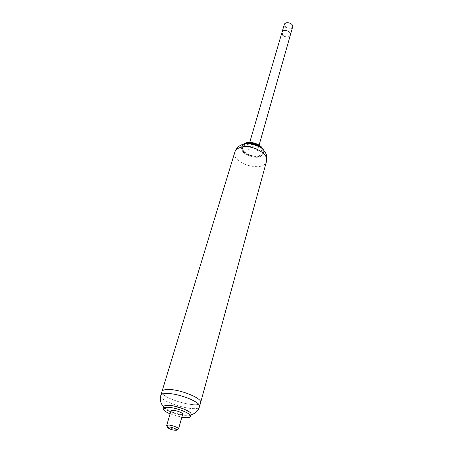 <?xml version="1.0" encoding="UTF-8"?>
<svg xmlns="http://www.w3.org/2000/svg" width="453" height="453" viewBox="0 0 453 453"><rect width="100%" height="100%" fill="white"/><g stroke="black" fill="none" stroke-linecap="round" stroke-linejoin="round"><path stroke-width="0.34" stroke-dasharray="2.27 1.7" d="M243.119 144.292L241.738 146.313C238.844 154.326 261.964 160.996 263.776 152.672L263.68 150.226M246.404 142.78L245.809 142.955C238.725 145.13 242.559 153.284 251.415 155.515C260.215 158.012 267.077 152.701 261.709 147.197M244.507 143.941L241.557 146.914L242.497 151.143C245.52 155.843 255.498 158.726 260.566 156.353L263.606 153.278L262.695 149.196M249.008 143.595L245.447 144.133C241.591 145.662 240.668 148.097 242.672 151.438C245.617 156.013 255.328 158.816 260.254 156.511C264.671 153.912 264.28 150.572 259.071 146.5M245.917 144.784C236.143 147.927 249.156 159.592 258.788 156.557C268.816 153.703 255.82 141.568 245.917 144.784M161.987 391.488C159.258 397.915 199.496 409.529 200.611 402.638C199.507 409.529 159.258 397.915 161.987 391.488M281.959 32.48L282.004 33.941C282.893 37.271 289.722 38.069 290.401 34.915C288.589 37.497 286.047 37.593 282.763 35.204M248.216 149.309C249.399 152.401 256.959 153.533 257.525 150.702C258.748 147.299 248.856 144.445 248.08 147.972L248.216 149.309M285.6 26.823C288.397 30.006 294.359 27.407 291.5 24.213C288.669 20.98 282.7 23.658 285.6 26.823M292.615 27.112C290.809 29.711 288.284 29.813 285.028 27.429L284.241 24.694M166.8 426.001C167.803 427.655 176.421 430.146 178.148 429.274M170.968 410.86C170.164 412.649 182.423 416.188 182.689 414.24M173.618 405.95L168.256 405.395C162.395 406.148 163.856 408.425 172.621 412.23L180.566 414.523C192.44 415.899 193.272 413.951 183.063 408.68M163.765 406.573C161.902 410.809 190.396 419.031 191.07 414.45M170.09 413.872L181.829 417.258M234.841 152.089C230.719 163.459 263.974 173.052 266.534 161.234M160.787 395.435C158.086 401.76 198.448 413.408 199.524 406.613M241.738 146.313L241.557 146.914M263.776 152.672L263.606 153.278M260.254 156.511L260.566 156.353M242.672 151.438L242.497 151.143M249.711 142.412L248.08 147.972M259.105 145.124L257.525 150.702M172.621 412.23C168.086 410.361 165.102 408.572 163.675 406.873M180.566 414.523C185.402 415.356 188.873 415.435 190.985 414.755"/><path stroke-width="0.68" d="M263.68 150.226L261.115 146.642C257.015 143.437 252.378 142.095 247.202 142.627L243.119 144.292M261.709 147.197L260.945 146.466C256.964 143.352 252.463 142.055 247.434 142.57L246.404 142.78M262.695 149.196C258.148 144.173 252.366 142.316 245.345 143.624L244.507 143.941M259.071 146.5C255.99 144.586 252.638 143.618 249.008 143.595M266.534 161.234L200.611 402.632C202.842 398.346 179.003 388.821 167.429 389.501C164.213 389.614 162.401 390.276 161.987 391.488L160.787 395.435C161.194 394.246 163.006 393.6 166.223 393.498C177.819 392.887 201.738 402.394 199.524 406.613L200.611 402.632C202.842 398.346 179.003 388.821 167.429 389.501C164.213 389.614 162.401 390.276 161.987 391.488L234.841 152.089C236.681 146.959 240.605 145.051 242.632 144.45C244.824 143.85 245.543 143.437 251.46 143.839C258.606 145.957 262.78 148.205 263.986 150.589C265.503 153.176 267.412 153.912 266.534 161.234C269.473 153.539 250.662 143.584 240.198 147.48C237.304 148.448 235.52 149.983 234.841 152.089M249.711 142.412L281.959 32.48C282.876 28.556 291.715 31.104 290.401 34.915C291.715 31.104 282.876 28.556 281.959 32.48L282.763 35.204M281.959 32.48L284.241 24.694C285.169 20.747 293.935 23.279 292.615 27.112L259.105 145.124M176.619 430.135L178.51 428.957C179.116 427.825 171.874 425.044 168.346 425.067L166.664 425.537L167.638 427.541M168.924 427.009C172.078 426.998 178.306 429.676 176.449 430.231C173.267 430.356 170.362 429.518 167.735 427.717L168.924 427.009M178.51 428.957L182.689 414.24C183.312 413.028 176.166 410.225 172.655 410.322L170.968 410.86L166.664 425.537M183.063 408.68L173.618 405.95M181.829 417.258C186.97 418.045 189.869 417.774 190.515 416.443L191.07 414.45C192.57 411.607 175.781 405.016 167.621 405.305C165.328 405.339 164.043 405.763 163.765 406.573L163.171 408.549C163.018 410.022 165.322 411.794 170.09 413.872M190.515 416.443C192.01 413.623 175.192 407.043 167.027 407.304C164.733 407.332 163.448 407.745 163.171 408.549M163.675 406.873C160.622 403.634 159.66 399.818 160.787 395.435M190.985 414.755C195.3 413.64 198.148 410.928 199.524 406.613"/></g></svg>
